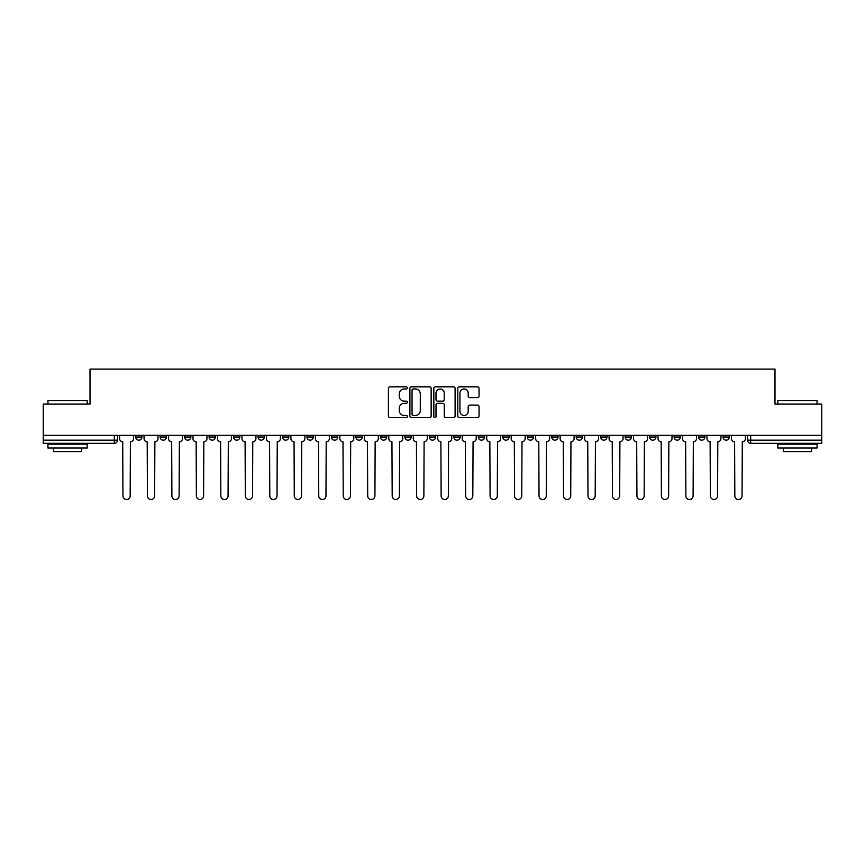 <?xml version="1.0" encoding="UTF-8"?>
<svg xmlns="http://www.w3.org/2000/svg" width="865" height="865" viewBox="0 0 865 865"><rect width="100%" height="100%" fill="white"/><g stroke="black" fill="none" stroke-linecap="round" stroke-linejoin="round"><path stroke-width="1.3" d="M407.393 387.898A1.081 1.081 0 0 0 406.323 386.817L389.953 386.817A1.535 1.535 0 0 0 388.417 388.363L388.417 416.076A1.535 1.535 0 0 0 389.953 417.622L406.323 417.622A1.081 1.081 0 0 0 407.393 416.541A1.081 1.081 0 0 0 406.323 415.46L404.204 415.46A4.93 4.93 0 0 1 399.273 410.54L399.273 408.226A4.93 4.93 0 0 1 404.204 403.295L406.323 403.295A1.081 1.081 0 0 0 407.393 402.225A1.081 1.081 0 0 0 406.323 401.144L404.204 401.144A4.93 4.93 0 0 1 399.273 396.213L399.273 393.899A4.93 4.93 0 0 1 404.204 388.98L406.323 388.98A1.081 1.081 0 0 0 407.393 387.898M723.064 435.322L723.064 437.052L729.336 437.052A3.136 3.136 0 0 1 726.2 440.188A3.136 3.136 0 0 1 723.064 437.052L723.064 435.322M649.637 437.052L649.637 435.322L649.637 437.052A3.136 3.136 0 0 0 652.772 440.188A3.136 3.136 0 0 1 649.637 437.052L655.919 437.052A3.136 3.136 0 0 1 652.772 440.188M625.168 437.052L625.168 435.322L625.168 437.052A3.136 3.136 0 0 0 628.304 440.188A3.136 3.136 0 0 1 625.168 437.052L631.439 437.052A3.136 3.136 0 0 1 628.304 440.188M551.74 435.322L551.74 437.052L558.012 437.052A3.136 3.136 0 0 1 554.876 440.188A3.136 3.136 0 0 1 551.74 437.052L551.74 435.322M527.261 435.322L527.261 437.052L533.543 437.052A3.136 3.136 0 0 1 530.396 440.188A3.136 3.136 0 0 1 527.261 437.052L527.261 435.322M380.416 435.322L380.416 437.052L386.687 437.052A3.136 3.136 0 0 1 383.552 440.188A3.136 3.136 0 0 1 380.416 437.052L380.416 435.322M355.937 435.322L355.937 437.052L362.208 437.052A3.136 3.136 0 0 1 359.072 440.188A3.136 3.136 0 0 1 355.937 437.052L355.937 435.322M233.561 437.052L233.561 435.322L233.561 437.052A3.136 3.136 0 0 0 236.696 440.188A3.136 3.136 0 0 1 233.561 437.052L239.832 437.052A3.136 3.136 0 0 1 236.696 440.188M209.081 435.322L209.081 437.052L215.363 437.052A3.136 3.136 0 0 1 212.228 440.188A3.136 3.136 0 0 1 209.081 437.052L209.081 435.322M184.613 435.322L184.613 437.052L190.884 437.052A3.136 3.136 0 0 1 187.748 440.188A3.136 3.136 0 0 1 184.613 437.052L184.613 435.322M160.133 437.052L160.133 435.322L160.133 437.052A3.136 3.136 0 0 0 163.269 440.188A3.136 3.136 0 0 1 160.133 437.052L166.415 437.052A3.136 3.136 0 0 1 163.269 440.188A3.136 3.136 0 0 0 166.415 437.052A3.136 3.136 0 0 1 163.269 440.188M135.664 437.052L135.664 435.322L135.664 437.052A3.136 3.136 0 0 0 138.8 440.188A3.136 3.136 0 0 1 135.664 437.052L141.936 437.052A3.136 3.136 0 0 1 138.8 440.188A3.136 3.136 0 0 0 141.936 437.052A3.136 3.136 0 0 1 138.8 440.188M477.502 397.673A1.535 1.535 0 0 0 479.048 396.138L479.048 388.363A1.535 1.535 0 0 0 477.502 386.817L459.337 386.817A1.535 1.535 0 0 0 457.79 388.363L457.79 416.076A1.535 1.535 0 0 0 459.337 417.622L477.502 417.622A1.535 1.535 0 0 0 479.048 416.076L479.048 406.691A1.535 1.535 0 0 0 477.502 405.144L469.727 405.144A1.535 1.535 0 0 0 468.192 406.691L468.192 411.34A4.12 4.12 0 0 1 464.072 415.46A4.12 4.12 0 0 1 459.953 411.34L459.953 393.099A4.12 4.12 0 0 1 464.072 388.98A4.12 4.12 0 0 1 468.192 393.099L468.192 396.138A1.535 1.535 0 0 0 469.727 397.673L477.502 397.673M43.25 435.322L43.25 404.106L90.003 404.106L90.003 369.117L774.997 369.117L774.997 404.106L821.75 404.106L821.75 435.322L43.25 435.322L43.25 440.188L117.456 440.188L117.456 435.322M431.148 388.363A1.535 1.535 0 0 0 429.613 386.817L411.437 386.817A1.535 1.535 0 0 0 409.902 388.363L409.902 416.076A1.535 1.535 0 0 0 411.437 417.622L429.613 417.622A1.535 1.535 0 0 0 431.148 416.076L431.148 388.363M435.387 386.817L453.563 386.817A1.535 1.535 0 0 1 455.098 388.363L455.098 416.076A1.535 1.535 0 0 1 453.563 417.622L445.778 417.622A1.535 1.535 0 0 1 444.242 416.076L444.242 404.842A1.535 1.535 0 0 0 442.707 403.295L437.539 403.295A1.535 1.535 0 0 0 436.003 404.842L436.003 416.541A1.081 1.081 0 0 1 434.922 417.622A1.081 1.081 0 0 1 433.852 416.541L433.852 388.363A1.535 1.535 0 0 1 435.387 386.817M747.544 435.322L747.544 440.188L821.75 440.188L821.75 443.323L750.679 443.323A3.136 3.136 0 0 1 747.544 440.188L747.544 435.322M821.75 435.322L821.75 440.188M114.321 435.322L114.321 443.323A3.136 3.136 0 0 0 117.456 440.188A3.136 3.136 0 0 1 114.321 443.323L43.25 443.323L43.25 440.188M729.336 435.322L729.336 437.052L729.336 435.322M704.867 435.322L704.867 437.052A3.136 3.136 0 0 1 701.731 440.188A3.136 3.136 0 0 1 698.585 437.052L704.867 437.052L704.867 435.322M698.585 435.322L698.585 437.052M680.387 435.322L680.387 437.052A3.136 3.136 0 0 1 677.252 440.188A3.136 3.136 0 0 1 674.116 437.052L680.387 437.052M674.116 435.322L674.116 437.052M655.919 435.322L655.919 437.052L655.919 435.322M631.439 435.322L631.439 437.052L631.439 435.322M606.96 435.322L606.96 437.052A3.136 3.136 0 0 1 603.824 440.188A3.136 3.136 0 0 1 600.688 437.052L606.96 437.052L606.96 435.322M600.688 435.322L600.688 437.052M582.491 435.322L582.491 437.052A3.136 3.136 0 0 1 579.355 440.188A3.136 3.136 0 0 1 576.209 437.052L582.491 437.052A3.136 3.136 0 0 1 579.355 440.188A3.136 3.136 0 0 0 582.491 437.052M576.209 435.322L576.209 437.052M558.012 435.322L558.012 437.052L558.012 435.322M533.543 435.322L533.543 437.052L533.543 435.322M509.063 435.322L509.063 437.052A3.136 3.136 0 0 1 505.928 440.188A3.136 3.136 0 0 1 502.792 437.052L509.063 437.052M502.792 435.322L502.792 437.052M484.584 435.322L484.584 437.052A3.136 3.136 0 0 1 481.448 440.188A3.136 3.136 0 0 1 478.313 437.052L484.584 437.052A3.136 3.136 0 0 1 481.448 440.188A3.136 3.136 0 0 0 484.584 437.052M478.313 435.322L478.313 437.052M460.115 435.322L460.115 437.052A3.136 3.136 0 0 1 456.98 440.188A3.136 3.136 0 0 1 453.833 437.052A3.136 3.136 0 0 0 456.98 440.188M453.833 435.322L453.833 437.052L460.115 437.052M435.636 435.322L435.636 437.052A3.136 3.136 0 0 1 432.5 440.188A3.136 3.136 0 0 1 429.364 437.052L435.636 437.052L435.636 435.322M429.364 435.322L429.364 437.052M411.167 435.322L411.167 437.052A3.136 3.136 0 0 1 408.021 440.188A3.136 3.136 0 0 1 404.885 437.052L411.167 437.052A3.136 3.136 0 0 1 408.021 440.188A3.136 3.136 0 0 0 411.167 437.052L411.167 435.322M404.885 435.322L404.885 437.052M386.687 435.322L386.687 437.052M362.208 435.322L362.208 437.052L362.208 435.322M337.739 435.322L337.739 437.052A3.136 3.136 0 0 1 334.604 440.188A3.136 3.136 0 0 1 331.457 437.052L337.739 437.052L337.739 435.322M331.457 435.322L331.457 437.052M313.26 435.322L313.26 437.052A3.136 3.136 0 0 1 310.124 440.188A3.136 3.136 0 0 1 306.989 437.052L313.26 437.052M306.989 435.322L306.989 437.052M288.791 435.322L288.791 437.052A3.136 3.136 0 0 1 285.645 440.188A3.136 3.136 0 0 1 282.509 437.052A3.136 3.136 0 0 0 285.645 440.188M282.509 435.322L282.509 437.052L288.791 437.052M264.312 435.322L264.312 437.052A3.136 3.136 0 0 1 261.176 440.188A3.136 3.136 0 0 1 258.04 437.052A3.136 3.136 0 0 0 261.176 440.188A3.136 3.136 0 0 0 264.312 437.052A3.136 3.136 0 0 1 261.176 440.188M258.04 435.322L258.04 437.052L264.312 437.052M239.832 435.322L239.832 437.052M215.363 435.322L215.363 437.052A3.136 3.136 0 0 1 212.228 440.188A3.136 3.136 0 0 0 215.363 437.052L215.363 435.322M190.884 435.322L190.884 437.052A3.136 3.136 0 0 1 187.748 440.188A3.136 3.136 0 0 0 190.884 437.052L190.884 435.322M166.415 435.322L166.415 437.052L166.415 435.322M141.936 435.322L141.936 437.052L141.936 435.322M413.135 388.98A1.081 1.081 0 0 0 412.054 390.05L412.054 414.389A1.081 1.081 0 0 0 413.135 415.46L415.362 415.46A4.93 4.93 0 0 0 420.293 410.54L420.293 393.899A4.93 4.93 0 0 0 415.362 388.98L413.135 388.98M444.242 393.175A4.12 4.12 0 0 0 440.123 389.055A4.12 4.12 0 0 0 436.003 393.175L436.003 399.598A1.535 1.535 0 0 0 437.539 401.144L442.707 401.144A1.535 1.535 0 0 0 444.242 399.598L444.242 393.175M119.575 438.62L119.575 435.322L119.575 438.62A3.136 3.136 48.4 0 0 122.711 441.756L122.949 495.883A3.611 3.611 48.4 0 0 126.56 499.494A3.611 3.611 48.4 0 0 130.172 495.883L130.399 441.756A3.136 3.136 48.4 0 0 133.545 438.62L133.545 435.322M122.711 441.756L122.949 495.883M130.172 495.883L130.399 441.756M144.055 438.62L144.055 435.322L144.055 438.62A3.136 3.136 48.4 0 0 147.191 441.756L147.428 495.883A3.611 3.611 48.4 0 0 151.04 499.494A3.611 3.611 48.4 0 0 154.64 495.883L154.878 441.756A3.136 3.136 48.4 0 0 158.014 438.62L158.014 435.322M168.524 438.62L168.524 435.322L168.524 438.62A3.136 3.136 48.4 0 0 171.67 441.756L171.897 495.883A3.611 3.611 48.4 0 0 175.508 499.494A3.611 3.611 48.4 0 0 179.12 495.883L179.358 441.756A3.136 3.136 48.4 0 0 182.493 438.62L182.493 435.322M147.191 441.756L147.428 495.883M154.64 495.883L154.878 441.756M171.67 441.756L171.897 495.883M179.12 495.883L179.358 441.756M47.953 400.646L87.181 400.646L47.953 400.646L47.953 404.106M87.181 448.038L47.953 448.038L47.953 444.113L87.181 444.113L87.181 448.038M81.688 448.038L81.688 451.638L53.446 451.638L53.446 448.038M777.819 400.646L817.047 400.646L777.819 400.646L777.819 404.106M817.047 448.038L777.819 448.038L777.819 444.113L817.047 444.113L817.047 448.038M811.554 448.038L811.554 451.638L783.312 451.638L783.312 448.038M193.003 438.62L193.003 435.322L193.003 438.62A3.136 3.136 48.4 0 0 196.139 441.756L196.377 495.883A3.611 3.611 48.4 0 0 199.988 499.494A3.611 3.611 48.4 0 0 203.599 495.883L203.826 441.756A3.136 3.136 48.4 0 0 206.962 438.62L206.962 435.322M217.483 438.62L217.483 435.322L217.483 438.62A3.136 3.136 48.4 0 0 220.618 441.756L220.856 495.883A3.611 3.611 48.4 0 0 224.457 499.494A3.611 3.611 48.4 0 0 228.068 495.883L228.306 441.756A3.136 3.136 48.4 0 0 231.442 438.62L231.442 435.322M241.951 438.62L241.951 435.322L241.951 438.62A3.136 3.136 48.4 0 0 245.087 441.756L245.325 495.883A3.611 3.611 48.4 0 0 248.936 499.494A3.611 3.611 48.4 0 0 252.548 495.883L252.775 441.756A3.136 3.136 48.4 0 0 255.921 438.62L255.921 435.322M196.139 441.756L196.377 495.883M203.599 495.883L203.826 441.756M220.618 441.756L220.856 495.883M228.068 495.883L228.306 441.756M245.087 441.756L245.325 495.883M252.548 495.883L252.775 441.756M266.431 438.62L266.431 435.322L266.431 438.62A3.136 3.136 48.4 0 0 269.566 441.756L269.804 495.883A3.611 3.611 48.4 0 0 273.416 499.494A3.611 3.611 48.4 0 0 277.016 495.883L277.254 441.756A3.136 3.136 48.4 0 0 280.39 438.62L280.39 435.322M290.9 438.62L290.9 435.322L290.9 438.62A3.136 3.136 48.4 0 0 294.046 441.756L294.273 495.883A3.611 3.611 48.4 0 0 297.884 499.494A3.611 3.611 48.4 0 0 301.496 495.883L301.734 441.756A3.136 3.136 48.4 0 0 304.869 438.62L304.869 435.322M315.379 438.62L315.379 435.322L315.379 438.62A3.136 3.136 48.4 0 0 318.515 441.756L318.752 495.883A3.611 3.611 48.4 0 0 322.364 499.494A3.611 3.611 48.4 0 0 325.975 495.883L326.202 441.756A3.136 3.136 48.4 0 0 329.338 438.62L329.338 435.322M339.858 438.62L339.858 435.322L339.858 438.62A3.136 3.136 48.4 0 0 342.994 441.756L343.232 495.883A3.611 3.611 48.4 0 0 346.833 499.494A3.611 3.611 48.4 0 0 350.444 495.883L350.682 441.756A3.136 3.136 48.4 0 0 353.817 438.62L353.817 435.322M364.327 438.62L364.327 435.322L364.327 438.62A3.136 3.136 48.4 0 0 367.463 441.756L367.701 495.883A3.611 3.611 48.4 0 0 371.312 499.494A3.611 3.611 48.4 0 0 374.923 495.883L375.15 441.756A3.136 3.136 48.4 0 0 378.297 438.62L378.297 435.322M388.807 438.62L388.807 435.322L388.807 438.62A3.136 3.136 48.4 0 0 391.942 441.756L392.18 495.883A3.611 3.611 48.4 0 0 395.792 499.494A3.611 3.611 48.4 0 0 399.392 495.883L399.63 441.756A3.136 3.136 48.4 0 0 402.766 438.62L402.766 435.322M413.275 438.62L413.275 435.322L413.275 438.62A3.136 3.136 48.4 0 0 416.422 441.756L416.649 495.883A3.611 3.611 48.4 0 0 420.26 499.494A3.611 3.611 48.4 0 0 423.872 495.883L424.11 441.756A3.136 3.136 48.4 0 0 427.245 438.62L427.245 435.322M437.755 438.62L437.755 435.322L437.755 438.62A3.136 3.136 48.4 0 0 440.891 441.756L441.128 495.883A3.611 3.611 48.4 0 0 444.74 499.494A3.611 3.611 48.4 0 0 448.351 495.883L448.578 441.756A3.136 3.136 48.4 0 0 451.725 438.62L451.725 435.322M462.234 438.62L462.234 435.322L462.234 438.62A3.136 3.136 48.4 0 0 465.37 441.756L465.608 495.883A3.611 3.611 48.4 0 0 469.208 499.494A3.611 3.611 48.4 0 0 472.82 495.883L473.058 441.756A3.136 3.136 48.4 0 0 476.193 438.62L476.193 435.322M486.703 438.62L486.703 435.322L486.703 438.62A3.136 3.136 48.4 0 0 489.85 441.756L490.077 495.883A3.611 3.611 48.4 0 0 493.688 499.494A3.611 3.611 48.4 0 0 497.299 495.883L497.537 441.756A3.136 3.136 48.4 0 0 500.673 438.62L500.673 435.322M511.183 438.62L511.183 435.322L511.183 438.62A3.136 3.136 48.4 0 0 514.318 441.756L514.556 495.883A3.611 3.611 48.4 0 0 518.167 499.494A3.611 3.611 48.4 0 0 521.768 495.883L522.006 441.756A3.136 3.136 48.4 0 0 525.142 438.62L525.142 435.322M535.662 438.62L535.662 435.322L535.662 438.62A3.136 3.136 48.4 0 0 538.798 441.756L539.025 495.883A3.611 3.611 48.4 0 0 542.636 499.494A3.611 3.611 48.4 0 0 546.248 495.883L546.485 441.756A3.136 3.136 48.4 0 0 549.621 438.62L549.621 435.322M560.131 438.62L560.131 435.322L560.131 438.62A3.136 3.136 48.4 0 0 563.266 441.756L563.504 495.883A3.611 3.611 48.4 0 0 567.116 499.494A3.611 3.611 48.4 0 0 570.727 495.883L570.954 441.756A3.136 3.136 48.4 0 0 574.101 438.62L574.101 435.322M584.61 438.62L584.61 435.322L584.61 438.62A3.136 3.136 48.4 0 0 587.746 441.756L587.984 495.883A3.611 3.611 48.4 0 0 591.584 499.494A3.611 3.611 48.4 0 0 595.196 495.883L595.434 441.756A3.136 3.136 48.4 0 0 598.569 438.62L598.569 435.322M609.079 438.62L609.079 435.322L609.079 438.62A3.136 3.136 48.4 0 0 612.225 441.756L612.452 495.883A3.611 3.611 48.4 0 0 616.064 499.494A3.611 3.611 48.4 0 0 619.675 495.883L619.913 441.756A3.136 3.136 48.4 0 0 623.049 438.62L623.049 435.322M633.558 438.62L633.558 435.322L633.558 438.62A3.136 3.136 48.4 0 0 636.694 441.756L636.932 495.883A3.611 3.611 48.4 0 0 640.543 499.494A3.611 3.611 48.4 0 0 644.144 495.883L644.382 441.756A3.136 3.136 48.4 0 0 647.517 438.62L647.517 435.322M277.016 495.883L277.254 441.756M269.566 441.756L269.804 495.883M301.496 495.883L301.734 441.756M294.046 441.756L294.273 495.883M325.975 495.883L326.202 441.756M318.515 441.756L318.752 495.883M350.444 495.883L350.682 441.756M342.994 441.756L343.232 495.883M374.923 495.883L375.15 441.756M367.463 441.756L367.701 495.883M399.392 495.883L399.63 441.756M391.942 441.756L392.18 495.883M423.872 495.883L424.11 441.756M416.422 441.756L416.649 495.883M448.351 495.883L448.578 441.756M440.891 441.756L441.128 495.883M472.82 495.883L473.058 441.756M465.37 441.756L465.608 495.883M497.299 495.883L497.537 441.756M489.85 441.756L490.077 495.883M521.768 495.883L522.006 441.756M514.318 441.756L514.556 495.883M546.248 495.883L546.485 441.756M538.798 441.756L539.025 495.883M570.727 495.883L570.954 441.756M563.266 441.756L563.504 495.883M595.196 495.883L595.434 441.756M587.746 441.756L587.984 495.883M619.675 495.883L619.913 441.756M612.225 441.756L612.452 495.883M644.144 495.883L644.382 441.756M636.694 441.756L636.932 495.883M658.038 438.62L658.038 435.322L658.038 438.62A3.136 3.136 48.4 0 0 661.174 441.756L661.401 495.883A3.611 3.611 48.4 0 0 665.012 499.494A3.611 3.611 48.4 0 0 668.623 495.883L668.861 441.756A3.136 3.136 48.4 0 0 671.997 438.62L671.997 435.322M682.507 438.62L682.507 435.322L682.507 438.62A3.136 3.136 48.4 0 0 685.642 441.756L685.88 495.883A3.611 3.611 48.4 0 0 689.491 499.494A3.611 3.611 48.4 0 0 693.103 495.883L693.33 441.756A3.136 3.136 48.4 0 0 696.476 438.62L696.476 435.322M706.986 438.62L706.986 435.322L706.986 438.62A3.136 3.136 48.4 0 0 710.122 441.756L710.36 495.883A3.611 3.611 48.4 0 0 713.96 499.494A3.611 3.611 48.4 0 0 717.572 495.883L717.809 441.756A3.136 3.136 48.4 0 0 720.945 438.62L720.945 435.322M731.455 438.62L731.455 435.322L731.455 438.62A3.136 3.136 48.4 0 0 734.601 441.756L734.828 495.883A3.611 3.611 48.4 0 0 738.44 499.494A3.611 3.611 48.4 0 0 742.051 495.883L742.289 441.756A3.136 3.136 48.4 0 0 745.425 438.62L745.425 435.322M661.174 441.756L661.401 495.883M668.623 495.883L668.861 441.756M685.642 441.756L685.88 495.883M693.103 495.883L693.33 441.756M710.122 441.756L710.36 495.883M717.572 495.883L717.809 441.756M734.601 441.756L734.828 495.883M742.051 495.883L742.289 441.756M750.679 435.322L750.679 443.323M87.181 404.106L87.181 400.646M78.239 444.113L78.239 443.323M56.895 444.113L56.895 443.323M817.047 404.106L817.047 400.646M808.105 444.113L808.105 443.323M786.761 444.113L786.761 443.323"/></g></svg>
